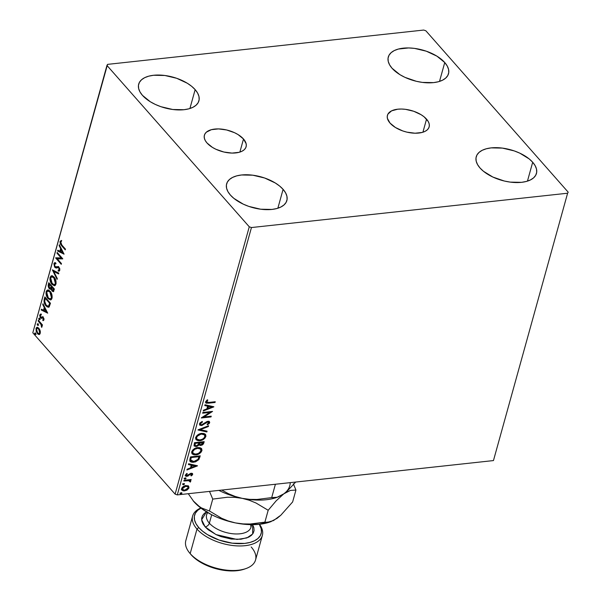 <?xml version="1.0" encoding="UTF-8"?>
<svg xmlns="http://www.w3.org/2000/svg" width="601" height="601" viewBox="0 0 601 601"><rect width="100%" height="100%" fill="white"/><g stroke="black" fill="none" stroke-linecap="round" stroke-linejoin="round"><path stroke-width="0.9" d="M243.503 139.011A21.644 11.021 -164.5 0 1 246.109 146.779A21.644 11.021 -164.5 0 1 229.259 152.917A21.644 11.021 -164.5 0 1 207.007 142.978L205.302 140.611L204.37 138.26L204.235 136.014L204.911 133.963L206.368 132.175L211.372 129.681L218.494 128.907L226.645 129.974L234.578 132.716L238.086 134.601L243.503 139.011L246.14 143.729L246.275 145.975L245.599 148.026L244.141 149.814L241.955 151.257L239.13 152.308L232.016 153.082L223.865 152.015L215.924 149.266L212.423 147.388L207.007 142.978A21.644 11.021 -164.5 0 1 204.393 135.21A21.644 11.021 -164.5 0 1 221.243 129.072A21.644 11.021 -164.5 0 1 243.503 139.011L239.874 152.091L243.503 139.011M426.537 119.141A21.644 11.021 -164.5 0 1 429.152 126.909A21.644 11.021 -164.5 0 1 412.301 133.046A21.644 11.021 -164.5 0 1 390.041 123.1L387.405 118.389L387.269 116.143L387.945 114.085L391.589 110.854L397.772 109.194L401.536 109.036L405.555 109.344L413.758 111.283L421.121 114.723L424.133 116.849L428.243 121.507L429.174 123.859L429.309 126.105L428.633 128.156L427.176 129.944L424.997 131.386L422.172 132.438L415.051 133.212L406.9 132.145L402.828 130.958L395.458 127.517L390.041 123.1A21.644 11.021 -164.5 0 1 387.435 115.339A21.644 11.021 -164.5 0 1 404.285 109.194A21.644 11.021 -164.5 0 1 426.537 119.141L422.916 132.22L426.537 119.141M444.748 62.534A31.252 15.911 -164.5 0 1 448.511 73.743A31.252 15.911 -164.5 0 1 424.186 82.607A31.252 15.911 -164.5 0 1 392.055 68.251L389.598 64.84L388.246 61.445L388.051 58.199L389.027 55.232L391.131 52.663L394.279 50.574L398.358 49.057L408.642 47.937L414.45 48.381L426.289 51.19L436.927 56.156L444.748 62.534L447.204 65.945L448.549 69.34L448.744 72.586L447.768 75.546L445.664 78.122L442.516 80.211L438.437 81.728L433.591 82.615L422.353 82.397L416.388 81.3L404.931 77.341L399.868 74.629L392.055 68.251A31.252 15.911 -164.5 0 1 388.284 57.042A31.252 15.911 -164.5 0 1 412.617 48.178A31.252 15.911 -164.5 0 1 444.748 62.534L439.511 81.413L444.748 62.534M283.094 189.345A31.252 15.911 -164.5 0 1 286.857 200.561A31.252 15.911 -164.5 0 1 262.532 209.426A31.252 15.911 -164.5 0 1 230.401 195.07L227.944 191.651L226.592 188.256L226.397 185.018L227.373 182.05L229.477 179.474L232.632 177.393L236.704 175.875L241.557 174.981L252.796 175.199L264.635 178.009L275.273 182.974L279.623 186.04L283.094 189.345L285.55 192.763L286.902 196.159L287.09 199.397L286.114 202.364L284.01 204.941L280.862 207.029L276.783 208.539L271.937 209.433L260.699 209.216L248.859 206.413L243.277 204.152L233.872 198.375L230.401 195.07A31.252 15.911 -164.5 0 1 226.63 183.853A31.252 15.911 -164.5 0 1 250.963 174.989A31.252 15.911 -164.5 0 1 283.094 189.345L277.857 208.231L283.094 189.345M195.145 89.632A31.252 15.911 -164.5 0 1 198.916 100.84A31.252 15.911 -164.5 0 1 174.583 109.705A31.252 15.911 -164.5 0 1 142.452 95.349L139.995 91.938L138.651 88.542L138.455 85.297L139.432 82.337L141.536 79.76L144.683 77.672L148.763 76.154L153.608 75.268L164.847 75.486L176.686 78.288L187.332 83.254L191.681 86.326L195.145 89.632L197.601 93.042L198.954 96.438L199.149 99.683L198.172 102.643L196.069 105.22L192.921 107.309L188.842 108.826L183.989 109.713L172.75 109.495L160.91 106.693L155.336 104.439L150.273 101.727L142.452 95.349A31.252 15.911 -164.5 0 1 138.688 84.14A31.252 15.911 -164.5 0 1 163.014 75.275A31.252 15.911 -164.5 0 1 195.145 89.632L189.908 108.511L195.145 89.632M532.689 162.247A31.252 15.911 -164.5 0 1 536.453 173.464A31.252 15.911 -164.5 0 1 512.127 182.328A31.252 15.911 -164.5 0 1 479.996 167.972L477.54 164.554L476.187 161.158L476 157.92L476.969 154.953L479.072 152.376L482.227 150.288L486.307 148.778L491.152 147.884L502.391 148.101L514.231 150.904L519.812 153.165L529.218 158.942L532.689 162.247L535.145 165.666L536.498 169.061L536.685 172.299L535.716 175.267L533.613 177.843L530.458 179.924L526.378 181.442L521.533 182.336L510.294 182.118L504.337 181.021L492.873 177.055L483.467 171.277L479.996 167.972A31.252 15.911 -164.5 0 1 476.232 156.756A31.252 15.911 -164.5 0 1 500.558 147.891A31.252 15.911 -164.5 0 1 532.689 162.247L527.453 181.134L532.689 162.247M567.607 193.221L493.459 460.576L177.303 494.901L251.451 227.546L567.607 193.221L568.193 192.17L425.884 30.809L423.697 30.05L107.541 64.375L106.955 65.434L249.265 226.795L175.116 494.15L32.807 332.789L106.955 65.434L249.265 226.795L251.451 227.546L567.607 193.221L568.193 192.17L425.884 30.809L423.697 30.05L107.541 64.375L32.807 332.789L175.116 494.15L177.303 494.901L493.459 460.576L567.607 193.221M188.331 485.969L185.371 485.638L182.283 487.403L181.63 489.77L183.313 490.897L186.573 490.311L188.714 488.425L188.699 486.292L186.017 485.525C184.004 485.728 182.539 486.757 181.615 488.621L181.885 490.176L184.522 490.912L187.242 489.928L188.962 487.824L188.684 486.269M184.049 480.282L183.846 481.018L189.082 480.672L190.314 482.092L190.72 481.085L189.893 480.357L190.938 480.244L191.141 479.508L184.049 480.282L183.846 481.018L188.631 480.605L190.314 482.092L190.547 480.77L189.893 480.357L190.938 480.244L191.141 479.508L184.049 480.282M192.681 474.407L192.35 473.408L190.923 473.257L186.776 475.654L186.265 474.895L187.294 473.806L186.753 473.46L185.318 475.414L185.739 476.172L186.994 476.398L190.863 473.971L191.787 474.249L190.787 475.571L191.276 475.932L192.463 474.85L192.358 474.046L190.96 475.571L191.276 475.932L192.681 474.407L192.538 473.565L191.208 473.212L187.159 475.669L186.265 474.895L187.294 473.806L186.753 473.46L185.371 475.075L185.536 475.992L186.994 476.398L191.035 473.941L191.794 474.55L190.787 475.571L191.276 475.932L190.878 475.511L192.358 474.046L192.681 474.407M189.916 459.119L189.818 460.929L190.9 461.974L192.793 462.312L195.565 461.846L198.856 459.6L200.238 455.843L190.532 456.903L189.916 459.119L190.119 461.433L193.635 462.259L198.856 459.6L200.238 455.843L190.532 456.903L189.916 459.119M198.653 444.424L195.753 446.197L197.346 445.672L198.653 444.424L200.787 445.454L200.471 445.093L202.597 444.192L203.484 442.637L200.471 445.093L200.787 445.454L203.807 442.997L203.747 441.69L203.807 442.997L204.182 441.645L194.469 442.697L194.018 445.844L196.076 446.566L197.669 446.04L198.969 444.785L200.223 445.469L202.236 445.018L203.431 443.921L204.182 441.645L194.469 442.697L194.146 446.025L196.076 446.566L199.134 445.018L198.811 444.65M198.037 429.843L206.864 431.976L207.082 431.172L200.366 429.655L208.367 426.53L208.592 425.733L197.999 429.97L206.864 431.976L207.082 431.172L200.366 429.655L208.367 426.53L208.592 425.733L198.037 429.843M202.657 413.195L209.877 412.414L201.327 417.973L211.034 416.921L211.236 416.185L204.002 416.966L212.566 411.407L202.86 412.466L202.657 413.195L209.877 412.414L201.373 417.808L211.034 416.921L211.236 416.185L204.002 416.966L212.566 411.407L202.86 412.466L202.657 413.195M208.787 402.437L206.721 402.294L206.676 401.438L207.833 400.176L207.195 399.883L205.572 401.806L205.647 402.753L206.391 403.226L215.045 402.475L215.248 401.738L208.787 402.437L206.571 401.693L207.833 400.176L207.195 399.883L205.572 401.806L205.737 402.873L208.487 403.181L215.045 402.475L215.248 401.738L208.787 402.437M213.851 406.757L204.994 404.751L204.776 405.547L207.615 406.193L206.872 408.875L203.484 410.198L203.266 410.994L213.821 406.877L204.994 404.751L204.776 405.547L207.615 406.193L206.872 408.875L203.484 410.198L203.266 410.994L213.851 406.757M199.464 423.818L199.938 425.223L201.996 425.47L206.661 422.39L208.119 422.037L208.667 422.856L207.067 424.268L207.503 424.779L209.336 423.397L209.711 422.33L208.622 421.309L207.075 421.474L201.583 424.824L200.734 424.591L200.449 423.803L202.507 421.985L202.184 421.444L199.87 423.029L199.69 424.997L201.538 425.546L207.706 422.03L208.667 422.856L207.067 424.268L207.503 424.779L209.659 422.758L209.464 421.722L207.863 421.301L201.756 424.809L200.644 424.509L200.479 423.652L202.507 421.985L202.184 421.444L199.464 423.818M201.726 433.366L199.044 434.125L196.587 435.92L195.558 438.024L196.091 439.744L198.06 440.691L200.178 440.646L203.341 439.451L204.926 438.129L205.918 436.213L205.587 434.523L204.055 433.524L201.726 433.366C198.976 433.629 196.948 435.041 195.648 437.596L196.031 439.677L199.735 440.706C202.522 440.45 204.565 439.023 205.865 436.431L205.459 434.358L201.726 433.366M197.789 447.565L195.107 448.323L192.643 450.119L191.621 452.222L192.155 453.95L194.123 454.889L196.692 454.762L200.989 452.328L201.981 450.419L201.651 448.722L200.118 447.722L197.789 447.565C195.032 447.828 193.011 449.24 191.704 451.794L192.095 453.883L195.798 454.904C198.585 454.649 200.629 453.222 201.928 450.63L201.515 448.556L197.789 447.565M197.489 465.76L188.631 463.754L188.413 464.558L191.253 465.197L190.509 467.878L187.121 469.201L186.903 469.997L197.459 465.88L188.631 463.754L188.413 464.558L191.253 465.197L190.509 467.878L187.121 469.201L186.903 469.997L197.489 465.76M185.378 477.878L184.552 478.306L184.545 479.012L185.867 478.681L186.017 478.148L185.378 477.878L184.402 478.584L185.04 479.102L186.017 478.404L185.378 477.878L186.017 478.404M183.816 483.512L182.989 483.94L182.989 484.639L184.304 484.308L184.454 483.782L183.816 483.512L182.839 484.211L183.478 484.737L184.454 484.038L183.816 483.512L184.454 484.038M181.269 492.692L180.443 493.12L180.443 493.819L181.765 493.489L181.908 492.963L181.269 492.692L180.292 493.391L180.931 493.917L181.908 493.218L181.269 492.692L181.908 493.218M39.012 334.539L40.229 333.322L39.861 329.874L37.683 327.365L36.518 327.56L36.098 328.221L36.15 331.376L38.163 334.299L39.2 334.517L40.019 333.863L40.192 330.911L38.847 328.214L37.089 327.305L36 328.522L37.36 333.6L39.133 334.524M38.381 320.28L38.179 321.009L41.168 324.713L41.687 327.41L41.664 324.968L42.265 325.652L42.468 324.916L38.381 320.28L38.179 321.009L40.921 324.277L41.687 327.41L41.664 324.968L42.265 325.652L42.468 324.916L38.381 320.28M43.858 318.335L43.084 318.049L43.437 319.386L43.993 319.326L43.302 319.777L43.505 320.513L43.302 319.785L43.993 319.326L42.746 319.837L42.979 320.664L43.948 319.905L43.888 318.432L42.754 316.877L41.131 317.373L40.575 316.96L40.237 315.675L40.988 314.939L40.725 314.09L39.681 315.352L40.305 317.606L41.206 318.342L43.084 318.049L43.467 319.206L42.746 319.837L42.979 320.664L43.948 319.905L43.264 317.29L42.573 316.81L40.688 317.103L40.282 315.465L40.988 314.939L40.56 314.098M44.249 299.118L44.053 301.957L45.03 304.579L47.096 306.878L48.869 307.058L50.461 303.242L44.865 296.894L44.249 299.118L44.805 299.058L45.27 297.36L44.805 299.058L44.249 299.118C43.745 301.89 44.316 304.144 45.961 305.864L48.335 307.246L49.229 306.735L50.461 303.242L44.865 296.894L44.249 299.118M48.801 282.695L48.133 285.7L48.704 287.879L50.199 289.269L51.085 288.773L52.024 291.019L53.466 291.508L54.398 289.043L48.801 282.695L48.275 284.604L49.237 288.66L50.379 289.269L51.085 288.773L52.024 291.019L53.158 291.635L54.398 289.043L48.801 282.695M52.362 269.841L57.08 279.375L57.298 278.571L53.699 271.434L58.59 273.928L58.808 273.124L52.362 269.841L57.08 279.375L57.298 278.571L53.699 271.434L58.59 273.928L58.808 273.124L52.362 269.841M56.982 253.194L61.144 257.912L55.66 257.972L61.257 264.312L61.46 263.576L57.283 258.851L62.782 258.806L57.185 252.458L56.982 253.194L57.598 252.923L56.982 253.194L61.144 257.912L55.705 257.799L61.257 264.312L61.46 263.576L57.283 258.851L62.782 258.806L57.185 252.458L56.982 253.194M61.745 244.915L60.596 243.112L60.671 242.03L61.475 241.407L61.152 240.543L60.002 241.617L60.295 243.983L65.261 249.866L65.464 249.137L61.745 244.915L60.581 242.256L61.475 241.407L61.152 240.543L60.002 241.617L61.482 245.584L65.261 249.866L65.464 249.137L61.745 244.915M64.074 254.155L59.326 244.75L59.101 245.546L60.626 248.559L59.882 251.241L57.816 250.189L57.591 250.993L64.074 254.155L59.326 244.75L59.101 245.546L60.626 248.559L59.882 251.241L57.816 250.189L57.591 250.993L64.074 254.155M56.239 266.957L57.471 266.746L55.067 266.634L54.488 264.222L55.84 263.786L55.72 262.862L54.789 262.69L53.902 263.621L54.601 267.024L55.983 268.016L58.019 267.535L58.755 267.918L59.229 269.571L58.124 270.149L58.312 271.111L59.664 270.645L59.694 268.549L58.229 266.634L55.998 267.032L55.067 266.634L54.458 264.35L54.744 263.794L55.84 263.786L55.72 262.862L54.451 262.802L53.902 263.621L55.089 262.697M54.022 277.031L52.415 275.844L50.815 276.099L49.921 279.352L51.521 283.785L54.188 285.708L55.427 285.159L56.081 283.567L55.179 278.766L54.022 277.031L51.618 275.761L50.078 277.407C49.755 280.306 50.394 282.635 52.009 284.401L54.421 285.7L55.983 284.018C56.284 281.11 55.63 278.781 54.022 277.031M50.078 291.23L48.478 290.043L46.87 290.298L45.984 293.551L47.584 297.983L50.251 299.914L51.491 299.358L52.144 297.765L51.235 292.972L50.078 291.23L47.682 289.96L46.142 291.605C45.819 294.505 46.457 296.834 48.072 298.599L50.484 299.899L52.039 298.216C52.347 295.316 51.694 292.988 50.078 291.23M47.712 313.159L42.964 303.753L42.739 304.549L44.264 307.569L43.52 310.251L41.454 309.192L41.229 309.996L47.712 313.159L42.964 303.753L42.739 304.549L44.264 307.569L43.52 310.251L41.454 309.192L41.229 309.996L47.712 313.159M39.418 318.402L38.9 318.267L38.757 318.8L39.426 319.822L39.568 318.62L38.78 318.485L39.08 319.627L39.719 319.537L39.418 318.402L38.78 318.485M37.855 324.029L37.337 323.901L37.194 324.427L37.871 325.449L38.006 324.247L37.217 324.112L37.517 325.254L38.156 325.171L37.855 324.029L37.217 324.112M35.309 333.209L34.79 333.082L34.648 333.608L35.324 334.637L35.459 333.427L34.678 333.292L34.971 334.434L35.609 334.351L35.309 333.209L34.678 333.292M61.37 240.58L60.498 241.835L60.851 243.923L65.404 249.347L62.038 245.524L61.482 245.584L62.038 245.524L60.558 241.557L60.002 241.617L61.708 240.483M63.931 253.877L57.591 250.993L58.289 250.429L58.147 250.933L63.931 253.877M60.438 251.18L59.882 251.241L60.438 251.18L61.182 248.498L60.626 248.559L61.182 248.498L59.657 245.486L59.101 245.546L59.672 245.433L61.182 248.498L60.438 251.18M63.263 252.623L61.67 249.468L61.114 249.528L61.67 249.468L63.263 252.623L60.543 251.579L61.114 249.528L62.707 252.683L63.263 252.623M62.759 258.888L57.283 258.851L62.759 258.888M61.4 263.786L56.216 257.912L55.66 257.972L56.239 257.814L61.4 263.786M61.7 257.852L61.144 257.912L61.7 257.852L57.538 253.134L61.7 257.852M55.81 263.591L55.405 263.666M56.554 266.972L55.683 267.017M59.198 271.104L58.312 271.111L59.769 270.345L58.936 267.16L57.786 266.566M57.981 266.566L58.537 266.506M58.68 270.089L59.754 269.624L58.124 270.149L58.312 271.111L58.928 271.164M58.312 271.111L58.868 271.051L58.703 270.187L59.289 271.104M59.649 268.414L58.755 267.918L59.198 269.684L58.124 270.149M59.198 269.684L59.754 269.624L59.799 268.978M56.637 267.963L54.856 267.355L56.351 268.008L57.914 267.543L59.311 267.858L57.658 267.761M54.466 265.326L54.458 263.561L53.902 263.621L54.856 267.355L55.412 267.295L54.616 265.852M55.247 262.645L54.398 263.801L54.548 265.65L55.547 267.437L56.825 267.956M55.961 267.753L56.539 267.956M58.47 267.483L59.311 267.858L59.807 269.143L59.559 269.984L58.83 270.112M58.184 266.536L56.862 266.934M55.645 263.599L56.021 263.614M58.673 273.628L53.699 271.434L58.673 273.628M57.29 278.624L53.023 270.18L57.29 278.624M54.691 285.648L52.009 284.401L52.565 284.341L50.995 281.621M50.612 280.239L50.634 277.346L50.078 277.407L51.911 275.746M52.144 275.701L50.702 277.136L50.627 280.314M51.874 275.761L51.363 276.039M50.882 281.291L52.565 284.341L54.744 285.648M52.212 276.723L54.375 277.707L55.908 280.772L55.84 283.664L54.398 284.649M54.135 284.716L55.953 283.341L54.135 284.716L52.212 283.672L50.664 278.03L51.889 276.738L54.375 277.707L51.889 276.738M53.82 277.767L55.397 283.402L55.953 283.341L54.375 277.707L53.82 277.767L55.179 280.209L55.525 282.237L55.142 284.01L53.955 284.724L51.453 282.598L50.514 279.187L50.769 277.7L51.656 276.783L53.82 277.767M53.406 291.545L52.024 291.019L52.58 290.959L51.896 289.802M51.558 288.72L51.085 288.773L51.558 288.72M50.642 289.186L49.237 288.66L49.793 288.6L48.824 284.543L48.275 284.604L48.824 284.543L49.207 283.161L48.854 286.805L49.65 288.427L50.754 289.209M51.761 289.389L53.451 291.553M50.762 287.909L50.138 288.33L49.335 287.796L48.846 285.295L49.169 284.085L51.25 286.444L51.806 286.384L49.725 284.025L49.169 284.085L51.25 286.444L50.214 288.33L51.31 287.849L50.762 287.909L51.31 287.849L51.701 286.752L51.153 286.812L51.806 286.384L51.25 286.444L50.762 287.909L49.44 287.924L49.169 284.085L49.725 284.025L51.806 286.384L50.687 288.27M52.775 290.215L53.962 289.825L53.406 289.885L54.173 289.066L52.219 290.275L51.724 287.466L52.377 287.03L54.173 289.066L53.466 290.584M53.429 290.591L52.219 290.275L51.694 289.329L51.829 287.09L53.617 289.126L54.173 289.066L52.377 287.03L51.829 287.09L53.617 289.126L53.076 290.553L52.219 290.275M50.754 299.846L48.072 298.599L48.628 298.539L47.058 295.82M46.675 294.445L46.698 291.545L46.142 291.605L47.975 289.952M48.2 289.9L46.758 291.335L46.69 294.513M47.937 289.96L47.426 290.238M46.946 295.489L48.628 298.539L50.807 299.854M48.275 290.922L50.431 291.906L51.971 294.978L51.904 297.863L50.461 298.855M50.199 298.915L52.017 297.54L50.199 298.915L48.275 297.871L46.72 292.229L47.952 290.937L50.431 291.906L47.952 290.937M49.883 291.966L51.461 297.6L52.017 297.54L50.431 291.906L49.883 291.966L50.965 293.686L51.588 296.436L51.205 298.209L50.018 298.922L48.689 298.291L47.517 296.796L46.578 293.386L46.968 291.62L47.719 290.982L49.883 291.966M48.613 307.186L46.517 305.804C44.872 304.083 44.301 301.83 44.805 299.058L44.542 301.401L45.383 304.136L47.321 306.578L49.019 307.164M48.042 306.225L49.357 305.684L48.809 305.744L49.357 305.684L50.101 303.745L49.545 303.805L50.236 303.265L49.68 303.325L48.809 305.744L48.042 306.225L46.164 305.135L44.609 301.199L45.233 298.284L45.789 298.224L45.233 298.284L49.68 303.325L50.236 303.265L45.789 298.224L50.236 303.265L49.425 305.586L48.411 306.164M47.569 312.881L41.229 309.996L41.927 309.432L41.785 309.936L47.569 312.881M44.076 310.191L43.52 310.251L44.076 310.191L44.82 307.509L44.264 307.569L44.82 307.509L43.295 304.489L42.739 304.549L43.31 304.437L44.82 307.509L44.076 310.191M46.901 311.626L45.3 308.471L44.752 308.531L45.3 308.471L46.901 311.626L44.181 310.582L44.752 308.531L46.345 311.686L46.901 311.626M43.437 319.386L42.746 319.837M43.993 319.326L43.4 319.77M40.237 315.758L40.312 314.916L39.756 314.977L40.507 317.861L41.206 318.342L43.219 317.741L42.596 318.004L43.325 317.771L43.948 318.575M41.206 318.342L42.663 317.801M40.432 316.689L41.063 317.801L40.44 316.727M40.725 314.09L39.756 314.977L41.281 314.03M41.409 314.886L40.988 314.939M41.244 317.043L42.318 317.012L41.131 317.373M41.251 317.358L43.129 316.75M42.573 316.81L41.191 317.373M42.709 316.795L42.318 317.012M40.988 314.06L40.252 315.953M40.267 319.477L39.719 319.537M39.08 319.627L39.636 319.567L39.335 318.425L39.974 318.342M39.388 318.297L39.719 319.649M42.408 325.126L41.664 324.968L42.408 325.126M42.04 326.335L42.025 326.801L41.349 326.568L42.07 326.26M42.025 326.26L41.514 326.32L42.025 326.26M41.86 324.946L38.727 320.949L38.179 321.009L38.787 320.739L41.935 325.141M38.704 325.111L38.156 325.171M37.517 325.254L38.073 325.194L37.773 324.052L38.411 323.969M37.825 323.931L38.156 325.276M39.561 334.479L37.36 333.6L37.908 333.54L36.894 331.842L38.103 333.75L39.561 334.479M36.413 329.656L36.556 328.462L36 328.522L37.39 327.305M37.517 327.267L36.653 328.161L36.421 329.866M36.706 331.316L36.894 331.842M38.028 328.161L40.012 330.242M40.357 331.624L39.591 333.502M38.915 333.585L40.282 332.691L38.915 333.585L37.555 332.864L36.503 329.093L37.307 328.221L39.2 328.882L37.307 328.221M39.899 329.972L39.2 328.882L38.644 328.942L39.726 332.751L40.372 332.173M36.165 334.291L35.609 334.351M34.971 334.434L35.527 334.374L35.226 333.232L35.865 333.149M35.279 333.112L35.609 334.457M60.543 251.579L61.114 249.528L62.707 252.683L60.543 251.579M49.68 303.325L48.523 306.037L47.509 306.157L46.164 305.135L44.662 301.972L45.233 298.284L49.68 303.325M44.181 310.582L44.752 308.531L46.345 311.686L44.181 310.582M37.555 332.864L36.421 330.144L36.669 328.679L37.472 328.221L39.163 329.671L39.816 332.24L39.035 333.563L37.555 332.864M205.565 402.647L207.841 402.858L214.812 401.784L215.045 402.475L214.722 402.107L208.171 402.82L208.487 403.181L205.602 402.67M206.398 401.934L206.353 401.077L207.518 399.808L206.248 401.325L206.564 402.046M206.361 401.889L206.684 402.257L206.571 401.693M213.242 406.622L203.416 410.445L213.242 406.622M207.292 405.833L204.851 405.277L207.292 405.833M211.176 406.704L208.201 406.036L207.63 408.094L207.954 408.455L208.201 406.036L211.499 407.072L207.954 408.455L208.524 406.396L211.176 406.704M211.732 411.497L203.679 416.606L204.002 416.966L203.679 416.606L211.732 411.497M210.808 416.23L211.034 416.921L210.718 416.553L201.823 417.522L210.808 416.23M209.554 412.053L209.877 412.414L209.554 412.053L202.77 412.789L209.554 412.053M200.591 424.336L200.283 423.006L202.101 421.474L202.507 421.985L202.191 421.624L200.156 423.292L200.509 424.291M209.276 421.556L209.659 422.758L209.336 422.398L207.18 424.419L209.208 422.721L208.938 421.181M208.359 422.112L208.667 422.856M208.344 422.495L207.383 421.669L207.706 422.03L207.383 421.669L206.008 422.248L206.323 422.608L206.008 422.248L204.791 423.254L205.106 423.622L204.791 423.254L201.215 425.185L201.538 425.546L199.547 424.809M199.622 424.862L202.146 424.96L206.684 421.857L208.277 421.932M208.119 425.914L208.367 426.53L208.051 426.169L200.043 429.287L200.366 429.655L200.043 429.287L208.119 425.914M206.684 431.082L206.864 431.976L198.3 429.745L206.541 431.616L206.684 431.082M205.279 434.177L205.55 436.071C204.25 438.662 202.206 440.082 199.419 440.338L195.888 439.496M196.324 439.827L199.419 440.338L203.018 439.091L205.399 436.506L205.264 434.162M196.377 438.362L196.332 437.1L196.482 438.587M204.332 434.711L201.207 433.734C199.006 433.937 197.383 435.064 196.332 437.1L196.647 437.46C197.699 435.425 199.329 434.305 201.53 434.095L204.505 434.876L204.858 436.574C203.792 438.632 202.154 439.767 199.945 439.97L196.993 439.203L196.332 437.1L196.827 436.078L200.501 433.847L202.56 433.742L204.205 434.546M195.753 446.197L194.01 445.837L195.753 446.197M195.062 445.476L195.265 443.328L198.871 442.937L194.942 442.96L195.032 444.169L195.265 443.328L198.871 442.937L197.939 445.003L196.069 445.837L194.604 444.845L194.942 442.96L198.871 442.937L198.33 444.485L196.279 445.829L195.077 445.491L194.709 443.801L194.949 445.288M199.802 444.409L199.547 442.464L202.98 442.486L200.974 444.725L199.802 444.409L199.442 442.839L199.682 444.214M199.765 443.2L199.547 442.464L199.765 443.2L202.98 442.486L199.547 442.464L202.98 442.486L202.439 443.951L201.26 444.68L199.81 444.424L199.765 443.2M201.343 448.384L201.605 450.269C200.306 452.861 198.262 454.281 195.475 454.544L191.944 453.695M192.388 454.025L195.475 454.544L199.081 453.289L201.463 450.705L201.327 448.361M192.433 452.561L192.388 451.298L192.545 452.786M200.388 448.909L197.271 447.933C195.07 448.143 193.447 449.263 192.388 451.298L192.711 451.667C193.762 449.623 195.393 448.504 197.586 448.301L200.561 449.082L200.922 450.773C199.855 452.831 198.217 453.965 196.001 454.168L193.056 453.402L192.388 451.298L192.891 450.284L196.565 448.045L198.623 447.94L200.268 448.744M193.056 453.409L192.831 451.321L194.739 449.285L197.939 448.271L200.591 449.112L200.802 451.118L198.473 453.409L195.31 454.206L192.906 453.214M189.743 461.005L192.065 461.944L196.084 461.155L198.54 459.239L199.81 455.896L199.84 457.293L199.517 456.925L198.54 459.239L198.856 459.6L198.54 459.239L193.312 461.899L193.635 462.259L189.969 461.245M190.878 460.621L190.479 459.427L191.005 457.166L198.721 456.324L191.005 457.166L191.328 457.526L199.044 456.685L198.721 456.324L199.044 456.685L198.052 459.314L193.838 461.53L190.487 459.893L190.983 460.712M190.802 460.546L191.005 457.166L191.103 458.315L191.328 457.526L199.044 456.685L197.864 459.57L195.768 461.057L192.463 461.523L190.81 460.253M196.88 465.625L187.054 469.449L196.88 465.625M190.93 464.836L188.489 464.28L190.93 464.836M194.814 465.715L191.839 465.039L191.268 467.097L191.591 467.458L191.839 465.039L195.13 466.075L191.591 467.458L192.162 465.407L194.814 465.715M191.035 473.941L191.794 474.55M190.72 473.58L189.09 474.64L189.413 475L189.09 474.64L187.835 475.676L188.158 476.037L187.835 475.676L186.671 476.037L186.994 476.398L185.679 475.947L187.835 475.676L190.374 473.663L191.464 473.888M186.025 475.045L186.971 473.445L185.949 474.535L186.265 474.895M185.949 474.535L186.843 475.308M185.198 475.616L185.679 475.947M184.229 478.644L185.717 477.908L184.717 478.742L185.04 479.102L184.079 478.216M184.402 478.584L185.04 479.102M190.712 479.56L190.938 480.244L189.578 479.996L189.893 480.357L189.578 479.996L190.712 479.56M190.352 480.605L190.712 481.506L190.389 481.146L190.314 482.092L189.788 481.649L190.389 481.146L190.216 480.402M189.548 480.838L189.871 481.484M189.555 481.123L188.316 480.244L188.631 480.605L183.959 480.605L189.368 480.575M182.666 484.278L183.733 484.166L184.154 483.535L183.155 484.376L183.478 484.737L182.516 483.85M182.839 484.211L183.478 484.737M188.015 485.608L188.962 487.824L188.639 487.464L186.919 489.567L187.242 489.928L186.919 489.567L184.199 490.551L184.522 490.912L181.735 489.988M181.307 489.402L182.989 490.536L185.566 490.243L188 488.628L188.631 486.359M182.719 489.56L182.171 488.162L183.553 486.555L185.957 485.878L187.715 486.705M187.692 486.66L185.484 485.901L185.807 486.262L185.484 485.901L182.171 488.162L182.486 488.523L185.807 486.262L187.873 486.833L188.09 487.914L184.717 490.183L182.704 489.657L182.171 488.162L182.561 489.462M180.12 493.459L181.607 492.722L180.616 493.556L180.931 493.917L179.969 493.03M180.292 493.391L180.931 493.917M207.954 408.455L208.524 406.396L211.499 407.072L207.954 408.455M199.945 439.97L198.585 439.962L196.805 438.948L196.61 437.633L197.406 436.131L200.824 434.207L202.875 434.102L204.295 434.681L204.926 436.228L204.085 437.919L202.417 439.211L199.945 439.97M191.591 467.458L192.162 465.407L195.13 466.075L191.591 467.458M184.717 490.183L182.524 489.372L183.004 487.621L185.566 486.299L187.812 486.765L188.136 487.681L187.55 488.823L184.717 490.183M251.451 227.546L177.303 494.901L175.116 494.15L249.265 226.795L251.451 227.546M192.62 516.071L185.814 540.622A36.18 18.421 15.5 0 0 190.179 553.604A36.18 18.421 -164.5 0 1 189.661 553.003L190.69 554.242A34.542 17.587 15.5 0 0 191.186 554.821L190.179 553.604L196.985 529.053A36.18 18.421 -164.5 0 1 192.62 516.071A36.18 18.421 -164.5 0 1 200.809 508.01A36.18 18.421 15.5 0 0 196.985 529.053L198.751 527.535A34.542 17.587 -164.5 0 1 200.967 508.123M207.052 511.586L204.332 513.389L202.514 515.613L201.673 518.167L201.838 520.969L203.01 523.899L205.129 526.844L208.126 529.699L216.247 534.687L221.063 536.633L231.28 539.059L240.978 539.24L248.686 537.166L251.406 535.363L253.224 533.14L254.065 530.585L253.9 527.783L252.623 524.665L252.683 533.981L246.891 537.933L236.989 539.45L215.969 534.559L205.129 526.844A3.944 2.674 138.6 0 0 209.366 523.208A23.026 11.727 15.5 0 0 231.475 533.605A23.026 11.727 15.5 0 0 250.301 528.79M207.307 512.352L206.586 514.952A23.026 11.727 15.5 0 0 209.366 523.208L211.71 514.756L209.366 523.208A23.026 11.727 15.5 0 0 233.038 533.786A23.026 11.727 15.5 0 0 250.963 527.257L250.73 524.65M287.594 490.709L295.684 482.055L287.594 490.709L283.815 493.834L277.181 497.267L271.697 497.613L275.401 484.256L271.697 497.613L257.033 499.461L249.633 499.356L242.218 498.349L235.171 496.449L228.47 493.721L221.761 490.078L228.47 493.721L235.171 496.449L242.218 498.349A49.342 25.122 15.5 0 0 276.603 497.493L277.181 497.267M274.296 497.756L271.697 497.613L257.033 499.461L249.633 499.356L242.218 498.349A49.342 25.122 -164.5 0 1 218.877 490.393A49.342 25.122 15.5 0 0 242.218 498.349L249.265 500.25L255.966 502.984L268.181 510.279L276.152 500.843L283.815 493.834L278.06 496.989M277.474 497.177L277.474 497.177A49.342 25.122 -164.5 0 1 242.218 498.349L249.265 500.25L255.966 502.984L268.181 510.279L276.152 500.843L283.815 493.834A49.342 25.122 15.5 0 0 290.253 482.641A49.342 25.122 -164.5 0 1 283.815 493.834L290.456 490.408L295.932 490.055L293.348 483.775L295.932 490.055L292.634 501.948L280.78 515.267L277.008 518.385L270.367 521.818L250.226 524.012L242.819 523.907L235.404 522.908L222.979 519.519L217.036 517.236L211.402 514.606L201.463 508.499L193.079 500.731M284.401 493.398L290.456 490.408L295.932 490.055L292.634 501.948L280.78 515.267M234.803 497.35L242.218 498.349L234.803 497.35L227.396 497.245L234.803 497.35M279.788 515.921L273.538 520.549L267.49 522.307L264.883 522.164L250.226 524.012L242.819 523.907L235.404 522.908A49.342 25.122 15.5 0 0 269.796 522.051L259.422 524.29L247.837 524.53L235.404 522.908L228.357 521.007L221.656 518.272L209.441 510.985L212.739 499.093L209.509 491.408L212.739 499.093L227.396 497.245L212.739 499.093L209.441 510.985L201.448 507.92L197.571 505.238L193.838 501.61A49.342 25.122 15.5 0 0 235.404 522.908L228.357 521.007L221.656 518.272L209.441 510.985L201.448 507.92L197.571 505.238L193.838 501.61L188.278 493.714L193.838 501.61A49.342 25.122 15.5 0 1 193.131 500.791L193.116 500.768M277.594 517.949L277.008 518.385M264.883 522.164L268.181 510.279L264.883 522.164M201.215 507.995L197.729 510.302L195.408 513.149L194.326 516.432L194.544 520.015L196.031 523.764L198.751 527.535A34.542 17.587 -164.5 0 0 242.263 543.605A34.542 17.587 -164.5 0 0 259.301 524.305L261.195 528.737L261.412 532.321L260.331 535.604L258.009 538.451L254.524 540.757L250.016 542.433L244.66 543.417L232.234 543.176L219.147 540.074L207.39 534.582L202.582 531.194L198.751 527.535L196.985 529.053A36.18 18.421 15.5 0 0 243.653 545.813A36.18 18.421 15.5 0 0 259.489 524.282A36.18 18.421 -164.5 0 1 262.359 535.408A36.18 18.421 -164.5 0 1 234.187 545.678A36.18 18.421 -164.5 0 1 196.985 529.053L190.179 553.604A36.18 18.421 15.5 0 0 227.381 570.229A36.18 18.421 15.5 0 0 255.553 559.959L262.359 535.408M244.464 569.087L237.095 570.695L231.092 570.942L218.088 569.245L205.422 564.865L199.825 561.86L195.017 558.472L190.645 554.19M207.255 513.419A23.026 11.727 15.5 0 0 209.366 523.208A3.944 2.674 -41.4 0 1 205.129 526.844L201.643 519.737L206.504 511.872M251.188 546.978A36.18 18.421 -164.5 0 1 245.877 568.591A36.18 18.421 -164.5 0 1 190.179 553.604L191.186 554.821A34.542 17.587 15.5 0 0 244.359 569.124L245.877 568.591M55.097 263.659L55.653 263.599M58.688 270.187L59.244 270.127M56.351 268.008L56.907 267.948M54.421 285.7L54.976 285.64M51.618 275.761L52.174 275.701M53.158 291.635L53.714 291.575M50.379 289.269L50.935 289.209M50.484 299.899L51.04 299.839M47.682 289.96L48.238 289.9M42.896 319.83L43.452 319.77M42.558 317.809L43.114 317.749M42.363 316.802L42.911 316.742M39.042 318.199L39.598 318.139M37.48 323.834L38.036 323.774M34.933 333.014L35.489 332.954M271.254 521.54L269.796 522.051M251.684 524.658L250.963 527.257"/></g></svg>
